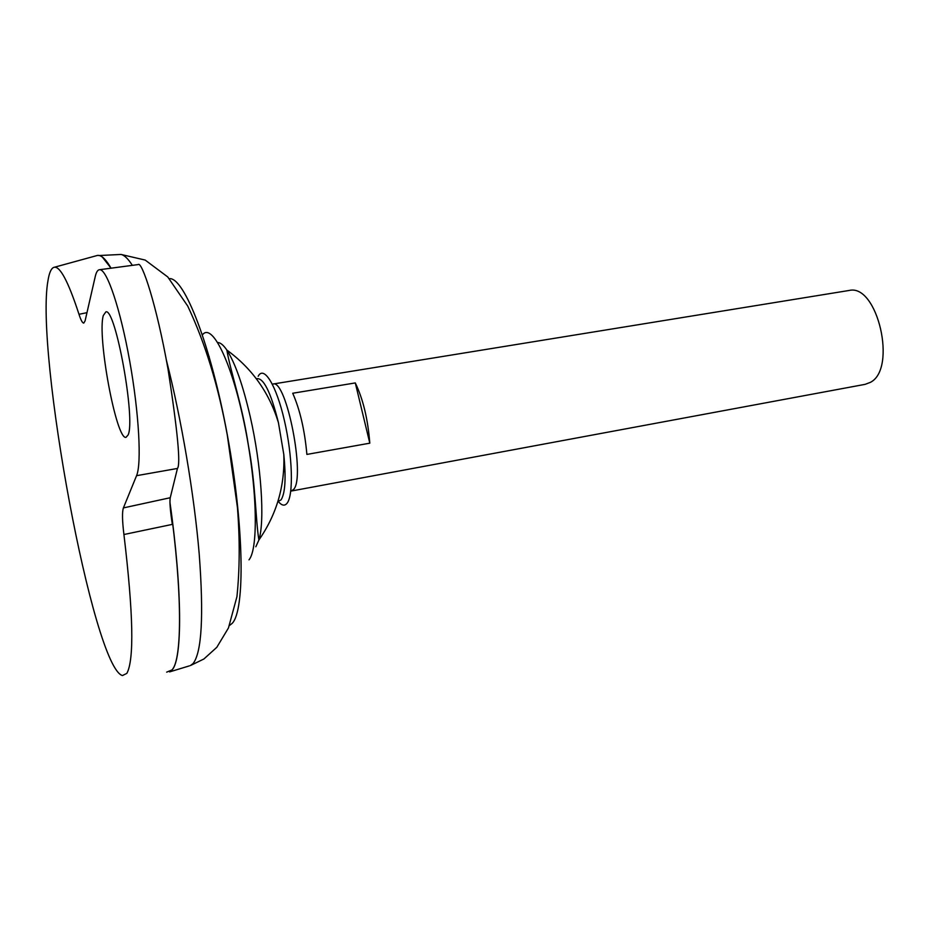 <?xml version="1.0" encoding="UTF-8"?>
<svg xmlns="http://www.w3.org/2000/svg" width="930" height="930" viewBox="0 0 930 930"><rect width="100%" height="100%" fill="white"/><g stroke="black" fill="none" stroke-linecap="round" stroke-linejoin="round"><path stroke-width="1.4" d="M277.849 501.654L281.081 499.852C285.231 493.272 286.138 478.148 283.801 454.479L278.442 422.708C270.7 391.751 263.33 377.103 256.343 378.766M278.419 501.642C281.813 505.664 284.696 506.199 287.079 503.235C293.671 495.213 292.59 455.84 284.417 420.604C276.338 385.229 263.911 365.153 258.191 376.255M283.58 471.545L285.022 471.312L283.58 471.545M128.108 434.961L126.003 437.356C116.262 440.053 96.953 335.823 103.323 315.491L105.892 311.852C115.553 307.923 135.768 419.581 128.108 434.961M291.183 491.052L293.613 489.424C305.679 477.497 286.463 379.254 273.118 384.009L272.374 384.183M292.718 393.25L355.295 382.928C363.06 399.017 367.896 419.105 369.803 443.18L306.888 454.421C304.691 430.055 299.96 409.665 292.718 393.25M291.485 490.994L865.133 384.346L870.41 382.346C897.311 368.838 877.525 283.662 849.288 290.439L848.474 290.579M172.759 668.937C182.385 656.266 182.152 589.155 169.958 502.351M132.351 265.352C128.142 258.796 124.388 255.169 121.074 254.46L99.359 255.518C102.719 256.308 106.613 260.528 111.042 268.189L102.358 257.099M189.464 665.845L169.62 671.902L172.155 669.856C182.373 659.021 182.466 591.12 169.946 502.247M99.359 255.518L97.557 255.413M209.204 356.678L208.808 359.038M255.82 546.77L258.889 540.016C265.004 520.893 261.33 465.081 250.24 416.71C242.893 384.974 235.092 362.758 226.839 350.052C223.491 345.135 220.468 342.624 217.771 342.519M138.21 264.573L99.777 269.688C97.813 269.665 96.302 271.944 95.244 276.559L85.095 320.862L83.781 323.094C82.491 323.163 80.898 320.222 78.992 314.294C67.995 280.616 59.532 265.004 53.58 267.468C51.069 268.642 49.197 272.99 48 280.5C34.875 351.575 93.302 667.531 122.446 675.552L126.829 673.39C134.304 659.812 133.339 613.521 123.922 534.518C122.237 520.754 122.063 511.884 123.399 507.908L170.248 497.724L177.444 468.453C180.78 464.477 177.665 431.532 168.109 369.605C156.461 303.947 141.755 260.807 138.21 264.573L137.652 264.643M166.691 672.146L172.085 669.867C182.268 659.056 182.385 591.515 169.969 502.944M110.961 268.2C105.183 258.249 100.335 254.088 96.418 255.715L54.417 267.236M78.992 314.294L86.978 312.678M170.248 497.724C169.516 501.677 170.213 510.558 172.341 524.38L123.922 534.518M99.777 269.688C107.043 269.433 120.447 309.213 129.7 361.049C139.012 412.839 141.79 463.698 136.559 475.683L123.399 507.908M283.917 457.711L284.243 458.885M369.803 443.18L355.295 382.928M118.157 254.599L121.074 254.46L145.161 260.063L167.76 276.954L187.732 306.063C205.181 342.972 218.376 386.008 227.315 435.182L237.452 507.641C239.94 539.76 239.766 569.451 236.929 596.7L228.455 627.959L216.806 647.315L203.903 658.986L190.441 665.543L193.161 663.462C201.798 652.139 203.821 615.683 199.218 554.117C194.196 494.353 181.42 418.907 166.389 360.201M110.438 267.352L110.217 268.212M229.466 625.506L232.175 623.367C245.241 610.185 244.16 526.159 227.455 435.624C210.878 345.03 184.21 276.884 169.306 278.651M248.996 559.837C258.866 548.363 257.075 484.123 244.079 422.569C231.21 360.875 211.738 322.222 202.438 334.881M177.444 468.453L136.559 475.683M849.288 290.439L273.118 384.009M278.442 422.708C269.293 392.681 252.088 368.466 226.839 350.052C230.791 372.767 242.486 405.771 248.368 445.214C255.727 484.216 255.506 519.231 258.889 540.016C276.71 514.36 285.01 485.844 283.801 454.479"/></g></svg>
